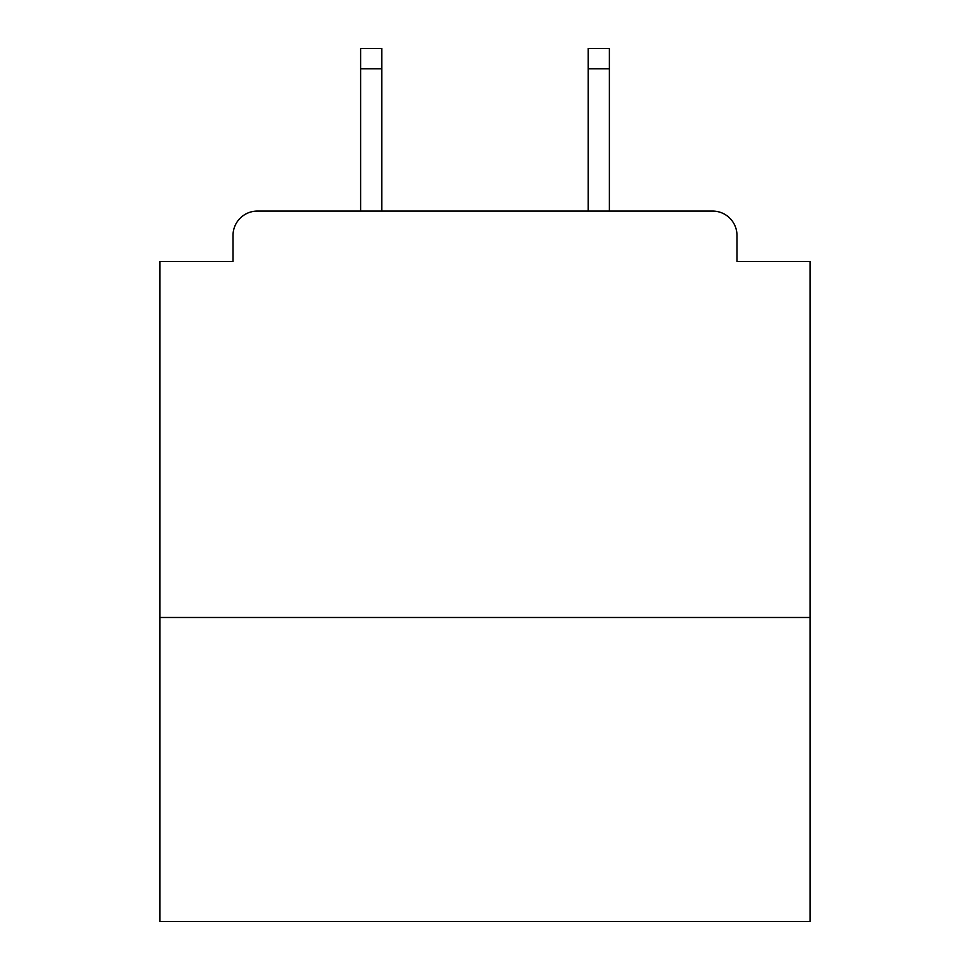 <?xml version="1.0" encoding="UTF-8"?>
<svg xmlns="http://www.w3.org/2000/svg" width="970" height="970" viewBox="0 0 970 970"><rect width="100%" height="100%" fill="white"/><g stroke="black" fill="none" stroke-linecap="round" stroke-linejoin="round"><path stroke-width="1.45" d="M810.144 617.49L810.144 261.463L736.982 261.463L736.982 235.455A24.383 24.383 0 0 0 712.598 211.072L257.402 211.072A24.383 24.383 0 0 0 233.018 235.455L233.018 261.463L159.856 261.463L159.856 921.5L810.144 921.5L810.144 617.49L159.856 617.49M233.018 235.455L233.018 261.463M712.598 211.072L609.366 211.072L609.366 68.821L588.232 68.821L588.232 48.5L609.366 48.5L609.366 68.821M360.634 68.821L360.634 48.5L381.768 48.5L381.768 68.821L360.634 68.821L360.634 211.072L257.402 211.072M736.982 261.463L736.982 235.455M381.768 68.821L381.768 211.072M588.232 211.072L588.232 68.821"/></g></svg>
